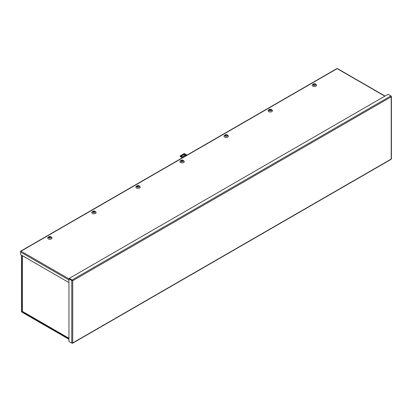 <?xml version="1.0" encoding="UTF-8"?>
<svg xmlns="http://www.w3.org/2000/svg" width="412" height="412" viewBox="0 0 412 412"><rect width="100%" height="100%" fill="white"/><g stroke="black" fill="none" stroke-linecap="round" stroke-linejoin="round"><path stroke-width="0.62" d="M21.877 255.399L21.877 311.554L68.953 338.916M68.953 339.282L22.032 312.193A0.67 0.386 60 0 1 21.558 311.374L21.558 255.213M22.155 255.558L22.155 311.003A0.67 0.386 0 0 0 22.351 311.276L22.423 311.405A0.67 0.386 120 0 0 22.562 311.709L68.953 338.494M50.712 236.648A1.391 0.803 180 0 1 50.825 236.709A1.391 0.803 180 0 1 50.939 236.782A1.391 0.803 180 0 1 50.764 237.873A1.391 0.803 180 0 1 48.863 237.842A1.391 0.803 180 0 1 48.75 236.782A1.391 0.803 180 0 1 48.982 236.648M51.382 237.127A2.173 1.257 180 0 1 51.562 237.24A2.173 1.257 180 0 1 51.284 238.955A2.173 1.257 180 0 1 48.307 238.903A2.173 1.257 180 0 1 48.132 237.24L48.75 236.782M94.796 211.196A1.391 0.803 180 0 1 94.909 211.258A1.391 0.803 180 0 1 95.023 211.33A1.391 0.803 180 0 1 94.848 212.422A1.391 0.803 180 0 1 92.947 212.391A1.391 0.803 180 0 1 92.834 211.33A1.391 0.803 180 0 1 93.066 211.196M95.466 211.675A2.173 1.257 180 0 1 95.646 211.789A2.173 1.257 180 0 1 95.368 213.504A2.173 1.257 180 0 1 92.391 213.452A2.173 1.257 180 0 1 92.216 211.789L92.834 211.33M138.88 185.745A1.391 0.803 180 0 1 138.998 185.802A1.391 0.803 180 0 1 139.112 185.879A1.391 0.803 180 0 1 138.932 186.971A1.391 0.803 180 0 1 137.031 186.94A1.391 0.803 180 0 1 136.918 185.879A1.391 0.803 180 0 1 137.15 185.745M139.555 186.224A2.173 1.257 180 0 1 139.73 186.337A2.173 1.257 180 0 1 139.457 188.052A2.173 1.257 180 0 1 136.475 187.996A2.173 1.257 180 0 1 136.3 186.337L136.918 185.879M182.964 160.294A1.391 0.803 180 0 1 183.083 160.35A1.391 0.803 180 0 1 183.196 160.428A1.391 0.803 180 0 1 183.021 161.519A1.391 0.803 180 0 1 181.12 161.483A1.391 0.803 180 0 1 181.007 160.428A1.391 0.803 180 0 1 181.234 160.294M183.639 160.768A2.173 1.257 180 0 1 183.814 160.886A2.173 1.257 180 0 1 183.541 162.601A2.173 1.257 180 0 1 180.564 162.544A2.173 1.257 180 0 1 180.384 160.886L181.007 160.428M227.048 134.842A1.391 0.803 180 0 1 227.167 134.899A1.391 0.803 180 0 1 227.28 134.976A1.391 0.803 180 0 1 227.105 136.068A1.391 0.803 180 0 1 225.204 136.032A1.391 0.803 180 0 1 225.091 134.976A1.391 0.803 180 0 1 225.318 134.842M227.723 135.316A2.173 1.257 180 0 1 227.898 135.435A2.173 1.257 180 0 1 227.625 137.145A2.173 1.257 180 0 1 224.648 137.093A2.173 1.257 180 0 1 224.468 135.435L225.091 134.976M271.132 109.386A1.391 0.803 180 0 1 271.251 109.448A1.391 0.803 180 0 1 271.364 109.52A1.391 0.803 180 0 1 271.189 110.617A1.391 0.803 180 0 1 269.288 110.581A1.391 0.803 180 0 1 269.175 109.52A1.391 0.803 180 0 1 269.402 109.386M271.807 109.865A2.173 1.257 180 0 1 271.982 109.983A2.173 1.257 180 0 1 271.709 111.693A2.173 1.257 180 0 1 268.732 111.642A2.173 1.257 180 0 1 268.552 109.983L269.175 109.52M315.221 83.935A1.391 0.803 180 0 1 315.334 83.996A1.391 0.803 180 0 1 315.448 84.069A1.391 0.803 180 0 1 315.273 85.166A1.391 0.803 180 0 1 313.372 85.13A1.391 0.803 180 0 1 313.259 84.069A1.391 0.803 180 0 1 313.486 83.935M315.891 84.414A2.173 1.257 180 0 1 316.071 84.532A2.173 1.257 180 0 1 315.793 86.242A2.173 1.257 180 0 1 312.816 86.19A2.173 1.257 180 0 1 312.636 84.532L313.259 84.069M385.029 96.058L337.567 68.655A0.67 0.386 120 0 0 337.232 68.691L337.083 68.691A0.67 0.386 -120 0 0 336.748 68.655L20.739 251.104A0.67 0.386 60 0 1 21.074 251.14L21.074 251.222A0.67 0.386 120 0 0 20.6 252.046L20.6 254.662L68.953 282.581M68.953 279.959L20.6 252.046L20.6 251.413A0.67 0.386 60 0 1 20.739 251.104M226.955 134.75L227.29 135.476A1.107 0.639 180 0 1 226.6 136.058A1.107 0.639 180 0 1 225.4 135.919A1.107 0.639 180 0 1 225.076 135.476L226.641 134.564M226.997 134.796L226.554 134.75L226.997 134.796A0.994 0.577 0 0 0 226.888 134.719M226.518 134.94L225.611 135.594A0.994 0.577 0 0 1 225.482 135.533A0.994 0.577 0 0 1 225.369 135.455L225.735 134.662L226.677 134.698M226.131 134.992L226.755 134.657A0.994 0.577 0 0 1 226.842 134.693M225.997 134.791L225.997 135.074M225.93 135.131L225.369 135.455M226.389 135.012L226.054 135.033M182.871 160.201L183.206 160.927A1.107 0.639 180 0 1 182.516 161.509A1.107 0.639 180 0 1 181.316 161.37A1.107 0.639 180 0 1 180.992 160.927L182.552 160.021M182.913 160.247L182.47 160.201L182.913 160.247A0.994 0.577 0 0 0 182.804 160.17M182.434 160.392L181.527 161.046A0.994 0.577 0 0 1 181.393 160.984A0.994 0.577 0 0 1 181.285 160.907L181.78 160.036L182.593 160.15M182.042 160.443L182.671 160.108A0.994 0.577 0 0 1 182.758 160.15M181.78 160.036L181.913 160.525M181.847 160.582L181.285 160.907M182.305 160.469L181.97 160.484M138.787 185.652L139.122 186.384A1.107 0.639 180 0 1 138.432 186.96A1.107 0.639 180 0 1 137.232 186.821A1.107 0.639 180 0 1 136.908 186.384L138.468 185.472M138.829 185.699L138.386 185.652L138.829 185.699A0.994 0.577 0 0 0 138.72 185.621M138.35 185.843L137.443 186.497A0.994 0.577 0 0 1 137.309 186.435A0.994 0.577 0 0 1 137.201 186.358L137.696 185.488L138.509 185.606M137.958 185.894L138.587 185.56A0.994 0.577 0 0 1 138.674 185.601M137.696 185.488L137.829 185.982M137.763 186.039L137.201 186.358M138.216 185.92L137.886 185.941M271.039 109.298L271.374 110.025A1.107 0.639 180 0 1 270.684 110.607A1.107 0.639 180 0 1 269.484 110.468A1.107 0.639 180 0 1 269.165 110.025L270.725 109.113M271.081 109.345L270.638 109.293L271.081 109.345A0.994 0.577 0 0 0 270.972 109.268M270.602 109.489L269.695 110.143A0.994 0.577 0 0 1 269.566 110.081A0.994 0.577 0 0 1 269.453 110.004L269.819 109.211L270.761 109.247M270.215 109.54L270.844 109.206A0.994 0.577 0 0 1 270.931 109.242M270.081 109.34L270.081 109.623M270.014 109.68L269.453 110.004M270.473 109.561L270.138 109.582M315.123 83.847L315.458 84.573A1.107 0.639 180 0 1 314.768 85.155A1.107 0.639 180 0 1 313.573 85.016A1.107 0.639 180 0 1 313.249 84.573L314.809 83.662M315.165 83.888L314.722 83.842L315.165 83.888A0.994 0.577 0 0 0 315.056 83.816M314.686 84.033L313.779 84.692A0.994 0.577 0 0 1 313.65 84.625A0.994 0.577 0 0 1 313.537 84.553L314.037 83.682L314.85 83.796M314.299 84.089L314.928 83.749A0.994 0.577 0 0 1 315.015 83.79M314.165 83.883L314.165 84.172M314.099 84.228L313.537 84.553M314.557 84.11L314.227 84.13M391.081 96.176L391.204 96.835L390.89 95.924L72.085 279.985L72.718 280.711L71.77 280.531L72.085 279.985L69.273 278.358L388.073 94.302L391.204 96.109L391.204 96.835L72.718 280.711L72.399 280.531M390.89 159.243L391.204 158.697M71.77 343.119L68.953 341.497L68.953 278.909L71.77 280.531L71.77 343.119L72.718 342.938L72.085 343.16M72.718 280.711L72.718 342.938L72.085 343.304L69.273 341.677M68.953 278.909L69.273 278.723L72.085 280.351L69.273 278.723L69.273 278.358M94.703 211.109L95.038 211.835A1.107 0.639 180 0 1 94.343 212.417A1.107 0.639 180 0 1 93.148 212.273A1.107 0.639 180 0 1 92.824 211.835L94.384 210.923M94.745 211.15L94.302 211.104L94.745 211.15A0.994 0.577 0 0 0 94.631 211.073M94.266 211.294L93.359 211.953A0.994 0.577 0 0 1 93.225 211.886A0.994 0.577 0 0 1 93.117 211.809L93.483 211.016L94.425 211.057M93.874 211.346L94.502 211.011A0.994 0.577 0 0 1 94.59 211.052M93.612 210.944L93.745 211.433M93.678 211.49L93.117 211.809M94.132 211.371L93.802 211.392M183.469 157.152L183.376 156.797L183.994 156.848M183.695 157.023L183.355 157.101M182.938 156.385A0.968 0.561 180 0 1 181.883 156.508A0.968 0.561 180 0 1 181.285 155.993A0.968 0.561 180 0 1 181.568 155.597L183.489 154.49A0.968 0.561 180 0 1 184.545 154.366A0.968 0.561 180 0 1 185.143 154.886A0.968 0.561 180 0 1 184.859 155.278L182.938 156.385M185.05 155.865L186.111 155.257A0.536 0.309 -120 0 0 185.951 155.123L186.471 155.422M185.374 156.055L184.859 155.757A0.536 0.309 60 0 1 184.875 155.762M187.017 155.103L184.581 153.697A0.772 0.448 0 0 0 184.035 153.697L180.198 155.911A0.772 0.448 0 0 0 180.152 156.071A0.772 0.448 0 0 0 180.198 156.23L182.634 157.636M185.106 155.03A0.968 0.561 0 0 0 184.422 154.634A0.968 0.561 0 0 0 183.489 154.778L181.568 155.885A0.968 0.561 0 0 0 181.321 156.138M180.198 156.519L180.198 156.23A0.772 0.448 0 0 0 180.152 156.359A0.772 0.448 0 0 0 180.198 156.519L182.387 157.781M184.859 155.757L185.951 155.123M50.619 236.56L50.954 237.286A1.107 0.639 180 0 1 50.259 237.868A1.107 0.639 180 0 1 49.064 237.724A1.107 0.639 180 0 1 48.74 237.286L50.3 236.375M50.661 236.601L50.218 236.555L50.661 236.601A0.994 0.577 0 0 0 50.547 236.529M50.182 236.745L49.275 237.405A0.994 0.577 0 0 1 49.141 237.338A0.994 0.577 0 0 1 49.033 237.266L49.399 236.467L50.341 236.509M49.79 236.802L50.419 236.462A0.994 0.577 0 0 1 50.506 236.503M49.528 236.395L49.661 236.885M49.589 236.941L49.033 237.266M50.048 236.823L49.718 236.843M22.454 311.585L22.032 311.827M21.877 311.554L22.351 311.276L22.351 255.672M22.423 311.405L68.953 338.267M337.232 68.691L384.834 96.171M21.074 251.222L68.989 278.888M337.083 68.691L21.074 251.14M72.718 342.938L391.204 159.063L391.204 96.835M181.568 155.885L181.568 155.597M183.489 154.49L183.489 154.778M50.939 236.782L51.562 237.24M95.023 211.33L95.646 211.789M139.112 185.879L139.73 186.337M183.196 160.428L183.814 160.886M227.28 134.976L227.898 135.435M271.364 109.52L271.982 109.983M315.448 84.069L316.071 84.532M391.4 158.877L391.4 96.47M72.497 343.289L391.142 159.32M180.152 156.359L180.152 156.071"/></g></svg>
